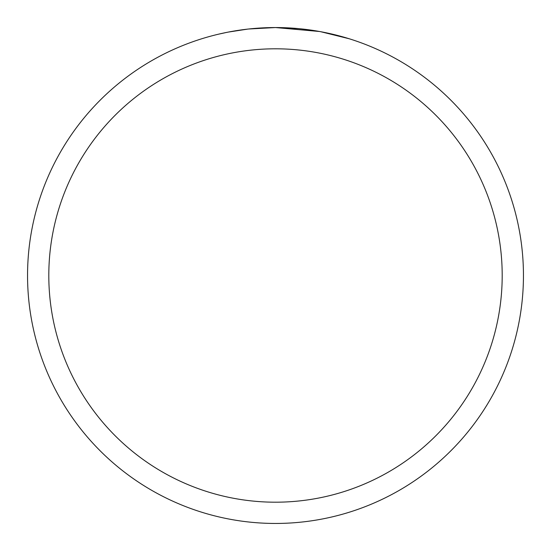 <?xml version="1.0" encoding="UTF-8"?>
<svg xmlns="http://www.w3.org/2000/svg" width="551" height="551" viewBox="0 0 551 551"><rect width="100%" height="100%" fill="white"/><g stroke="black" fill="none" stroke-linecap="round" stroke-linejoin="round"><path stroke-width="0.83" d="M319.546 31.497L275.5 27.55L298.428 28.611M301.934 28.962L307.079 29.568M275.5 27.55A247.95 247.95 0 0 1 523.45 275.5A247.95 247.95 0 0 1 275.5 523.45A247.95 247.95 0 0 1 27.55 275.5A247.95 247.95 0 0 1 275.5 27.55L248.701 29.003L275.5 27.55M320.716 31.71L349.182 38.749M275.5 48.805A226.695 226.695 0 0 1 502.195 275.5A226.695 226.695 0 0 1 275.5 502.195A226.695 226.695 0 0 1 48.805 275.5A226.695 226.695 0 0 1 275.5 48.805M247.537 29.134L228.348 32.075M218.465 34.196L226.502 32.44"/></g></svg>
